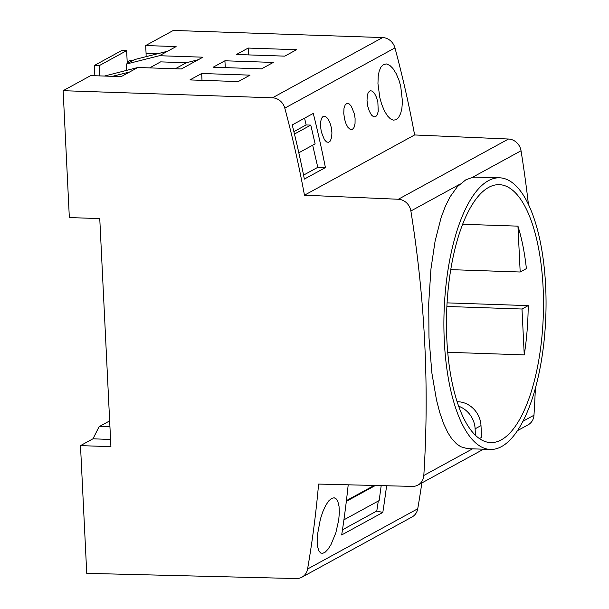 <?xml version="1.0" encoding="UTF-8"?>
<svg xmlns="http://www.w3.org/2000/svg" width="609" height="609" viewBox="0 0 609 609"><rect width="100%" height="100%" fill="white"/><g stroke="black" fill="none" stroke-linecap="round" stroke-linejoin="round"><path stroke-width="0.91" d="M338.733 519.919L335.841 532.829L330.991 544.598L328.061 549.181L325.259 552.097L322.671 553.353L320.791 553.056L318.994 551.145L317.639 546.874L317.167 541.409L317.441 534.869L320.395 519.051L322.778 511.826L325.731 505.379L328.708 500.918L331.661 498.337L334.204 497.781L336.374 499.022L337.873 501.565L339.038 506.406L339.335 512.694L338.733 519.919M126.406 64.044L134.612 59.56L167.604 51.232L159.406 55.716L126.406 64.044L126.718 70.309M167.604 51.232L176.108 46.581L145.688 45.546L173.299 30.45L382.619 37.568A13.132 11.883 61.3 0 1 394.952 47.898A1037.325 938.994 61.3 0 1 414.622 134.962L508.507 139.019L398.347 199.257L304.462 195.2A1037.325 938.994 61.3 0 0 284.791 108.128A13.132 11.883 61.3 0 0 272.459 97.805L63.138 90.688L69.342 217.565L99.762 218.601L110.914 446.656L80.495 445.621L86.744 573.351L296.317 578.55A13.132 11.883 61.3 0 0 301.881 577.218L412.042 516.98A13.132 11.883 61.3 0 0 417.736 508.774A1037.325 938.994 61.3 0 0 421.854 482.937M80.495 445.621L93.01 438.777L99.077 426.681L109.94 426.734M304.363 179.092A1037.325 938.994 -118.7 0 0 292.221 124.929L313.277 113.419A1037.325 938.994 61.3 0 1 325.412 167.582L304.363 179.092M93.01 438.777L110.564 439.515M109.65 420.895L99.077 426.681M294.459 134.033L310.78 125.104L315.127 143.869L298.821 152.783M293.881 131.651L306.129 124.952L310.78 125.104M201.67 73.499L189.924 79.924L238.286 81.568L250.04 75.143L201.67 73.499L202.005 80.335M301.881 577.218A13.132 11.883 61.3 0 0 307.575 569.012A1037.325 938.994 61.3 0 0 318.591 484.071L412.392 486.401A13.132 11.883 -118.7 0 0 417.957 485.069A13.132 11.883 -118.7 0 0 423.811 475.469A1148.939 1040.027 61.3 0 0 410.877 210.996A13.132 11.883 61.3 0 0 398.347 199.257M348.203 484.81A1037.325 938.994 -118.7 0 1 341.687 534.946L382.81 512.458A1037.325 938.994 -118.7 0 0 386.593 485.761M306.129 124.952L304.569 118.184M303.564 175.103L317.791 167.323L312.668 145.208M317.791 167.323L325.412 167.582M63.138 90.688L90.741 75.592L121.161 76.627L137.862 67.492L181.36 68.969L202.904 57.193L159.406 55.716M508.507 139.019A13.132 11.883 61.3 0 1 521.038 150.766A1148.939 1040.027 61.3 0 1 528.422 204.342M535.372 388.192A1148.939 1040.027 61.3 0 1 533.971 415.231L522.887 421.291M517.391 430.692L528.117 424.831A13.132 11.883 -118.7 0 0 533.971 415.231M304.462 195.2L414.622 134.962M381.196 485.624L379.163 500.56L343.918 519.835M342.471 529.792L376.781 511.027L382.81 512.458M375.38 485.48L346.331 501.367M346.422 500.621L374.162 485.449M352.383 129.458L353.996 127.54L355.047 123.467L355.093 118.45L354.377 113.853L351.248 106.126L349.086 103.857L346.97 103.385L345.219 104.794L343.986 108.417L343.765 113.457L344.58 119.197L346.095 123.977L347.937 127.365L350.365 129.527L352.383 129.458M375.639 116.738L377.253 114.819L378.227 111.348L377.869 102.274L376.491 97.356L374.505 93.405L372.343 91.144L370.226 90.672L368.27 92.423L367.242 95.704L367.021 100.744L367.836 106.484L369.351 111.257L371.49 115.04L373.622 116.814L375.639 116.738M112.421 76.331L129.664 71.976M378.28 501.047A1030.763 933.049 61.3 0 1 376.781 511.027M198.252 59.735L186.301 62.75L160.616 61.874L149.624 67.888M402.442 101.391L400.722 86.311L399.009 80.319L396.2 73.659L392.881 68.429L389.905 65.49L386.563 63.96L383.495 64.485L380.792 67.302L379.133 71.382L378.197 76.483L377.953 83.654L379.833 97.729L381.637 104.139L384.332 110.754L387.484 115.908L390.369 118.816L393.269 120.14L396.002 119.79L398.423 117.781L400.638 113.518L401.879 108.455L402.442 101.391M224.927 60.786L213.18 67.211L261.543 68.855L273.296 62.43L224.927 60.786L225.261 67.622M284.799 56.135L296.553 49.71L248.183 48.065L236.437 54.49L284.799 56.135M323.158 116.319L321.567 118.237L320.646 121.709L320.509 126.177L321.324 131.917L324.384 139.659L326.493 141.92L328.578 142.392L330.337 140.976L331.623 137.352L331.928 132.869L331.357 127.707L329.781 122.287L327.688 118.412L325.198 116.25L323.158 116.319M146.122 56.652L146.069 53.257L157.975 53.661M146.069 53.257L145.688 45.546M137.862 67.492L104.436 76.056M175.308 68.764L186.301 62.75M127.273 63.564L126.642 50.646L121.777 50.486L94.357 65.475L99.229 65.643L126.642 50.646M99.229 65.643L99.731 75.897M132.899 60.489L130.181 60.398L127.197 62.027M94.357 65.475L94.859 75.729M248.183 48.065L248.518 54.901M490.359 449.45L467.415 448.658L460.678 446.694L456.453 443.778L451.543 438.396L447.897 432.717L443.74 423.986L439.744 412.537L436.478 399.915L431.903 373.157L428.98 337.592L428.728 302.985L430.951 268.972L435.085 241.179L441.083 217.672L445.263 206.504L450.005 196.928L457.466 186.56L465.756 179.876L472.15 177.493L474.754 177.105L499.593 177.805A135.906 50.912 91.9 0 0 488.471 180.652A135.906 50.912 91.9 0 0 443.9 326.698A135.906 50.912 91.9 0 0 490.359 449.45A135.906 50.912 91.9 0 0 501.481 446.61A135.906 50.912 91.9 0 0 544.865 332.514A135.906 50.912 91.9 0 0 522.21 193.426A135.906 50.912 91.9 0 0 499.593 177.805M446.869 339.936A129.024 48.332 -88.1 0 1 499.365 184.679A129.024 48.332 -88.1 0 1 529.784 216.895A129.024 48.332 -88.1 0 1 543.091 287.319A129.024 48.332 -88.1 0 1 490.595 442.583A129.024 48.332 -88.1 0 1 446.869 339.936M457.085 401.727A23.637 21.391 61.3 0 1 480.996 425.607L481.567 437.27A129.024 48.332 -88.1 0 1 479.458 438.647M458.6 406.195A23.637 21.391 61.3 0 1 475.119 428.82L475.439 435.351M520.185 272.01L517.947 226.145A128.887 48.278 91.9 0 1 526.397 268.615L520.185 272.01L450.805 269.65M462.726 224.264L517.947 226.145M521.997 309.022L528.209 305.627A128.887 48.278 91.9 0 1 524.242 354.887L521.997 309.022L446.899 306.472M447.714 352.284L524.242 354.887M447.105 302.871L528.209 305.627M307.575 569.012L417.736 508.774M272.459 97.805L382.619 37.568M284.791 108.128L394.952 47.898M472.5 448.848L423.811 475.469M459.765 184.268L410.877 210.996M475.119 428.82L480.996 425.607M521.038 150.766L472.15 177.493M483.516 449.221L417.957 485.069"/></g></svg>
